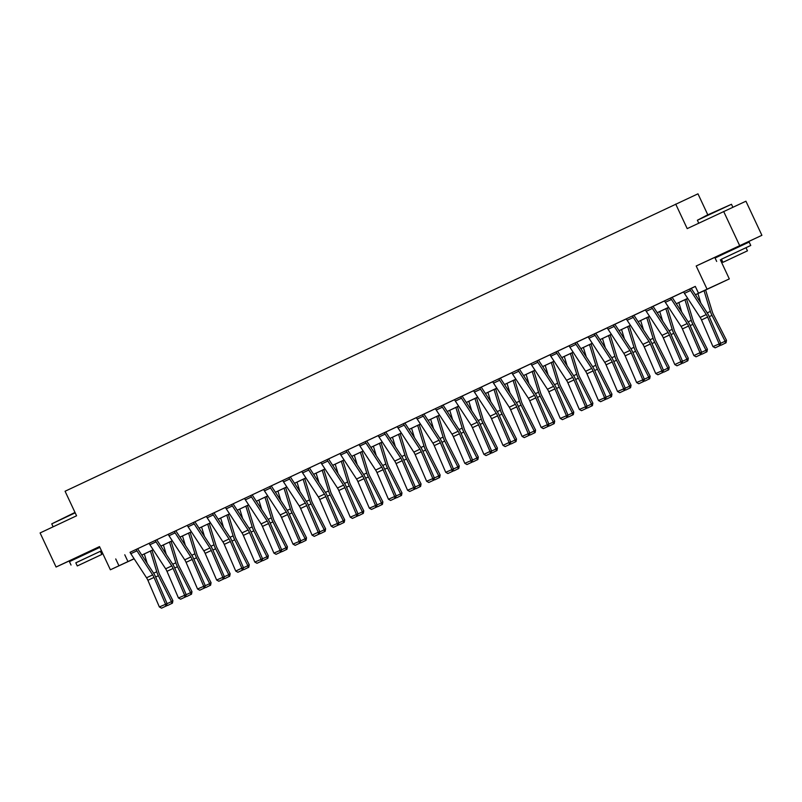 <?xml version="1.0" encoding="UTF-8"?>
<svg xmlns="http://www.w3.org/2000/svg" width="802" height="802" viewBox="0 0 802 802"><rect width="100%" height="100%" fill="white"/><g stroke="black" fill="none" stroke-linecap="round" stroke-linejoin="round"><path stroke-width="1.2" d="M95.448 548.648L76.902 557.34M741.078 245.031L722.532 253.713M134.155 558.804L110.375 569.781L134.084 558.713M95.478 548.708L99.588 546.774M707.795 214.816L697.971 193.823L65.072 491.245L76.571 515.786L40.1 532.939L56.07 567.024L76.932 557.41M675.705 204.079L687.204 228.62L745.93 201.212L761.9 235.307L696.196 265.993L707.053 289.171L729.319 278.916L695.414 294.775M696.196 265.993L722.572 253.803M741.108 245.081L761.9 235.307M718.462 255.738L718.712 256.279M720.336 259.748L729.319 278.916M723.665 211.477L739.634 245.562M695.394 294.745L707.514 289.041L698.492 293.201L695.294 286.384L130.034 552.297A5.273 2.316 64.8 0 0 130.816 553.701L146.545 577.781A7.529 3.308 -115.2 0 1 147.899 580.297L159.357 606.954L167.097 603.625L155.628 576.979A11.298 4.972 64.8 0 0 153.613 573.199L137.874 549.119A1.504 0.662 -115.2 0 1 137.653 548.718L149.122 543.315A5.273 2.316 64.8 0 0 149.904 544.728L165.643 568.798A7.529 3.308 -115.2 0 1 166.986 571.325L178.455 597.971L186.184 594.653L174.716 567.996A11.298 4.972 64.8 0 0 172.701 564.217L156.971 540.147A1.504 0.662 -115.2 0 1 156.741 539.736L168.209 534.343A5.273 2.316 64.8 0 0 169.001 535.746L184.731 559.826A7.529 3.308 -115.2 0 1 186.074 562.342L197.543 588.999L205.272 585.671L193.813 559.024A11.298 4.972 64.8 0 0 191.788 555.245L176.059 531.165A1.504 0.662 -115.2 0 1 175.828 530.764L187.307 525.36A5.273 2.316 64.8 0 0 188.089 526.774L203.818 550.844A7.529 3.308 -115.2 0 1 205.162 553.37L216.63 580.016L224.37 576.698L212.901 550.042A11.298 4.972 64.8 0 0 210.876 546.262L195.147 522.192A1.504 0.662 -115.2 0 1 194.926 521.781L206.395 516.388M212.5 513.47L212.51 513.501A5.273 2.316 64.8 0 0 213.292 514.914L229.031 538.994A7.529 3.308 -115.2 0 1 230.375 541.51L241.843 568.167L243.457 567.716L231.989 541.069A11.298 4.972 64.8 0 0 229.974 537.29L214.234 513.21A1.504 0.662 -115.2 0 1 214.014 512.809L225.482 507.405A5.273 2.316 64.8 0 0 226.264 508.819L242.004 532.889A7.529 3.308 -115.2 0 1 243.347 535.415L254.815 562.062L262.545 558.743L251.076 532.087A11.298 4.972 64.8 0 0 249.061 528.307L233.332 504.237A1.504 0.662 -115.2 0 1 233.101 503.826L244.57 498.433A5.273 2.316 64.8 0 0 245.362 499.836L261.091 523.917A7.529 3.308 -115.2 0 1 262.434 526.433L273.903 553.089L281.632 549.761L270.174 523.115A11.298 4.972 64.8 0 0 268.149 519.335L252.419 495.255A1.504 0.662 -115.2 0 1 252.189 494.854L263.668 489.451A5.273 2.316 64.8 0 0 264.449 490.864L280.179 514.934A7.529 3.308 -115.2 0 1 281.522 517.46L292.991 544.107L300.73 540.789L289.261 514.132A11.298 4.972 64.8 0 0 287.236 510.353L271.507 486.283A1.504 0.662 -115.2 0 1 271.287 485.872L282.755 480.478M288.85 477.561L288.87 477.591A5.273 2.316 64.8 0 0 289.652 479.005L305.392 503.085A7.529 3.308 -115.2 0 1 306.735 505.601L318.204 532.257L319.818 531.806L308.349 505.16A11.298 4.972 64.8 0 0 306.334 501.38L290.595 477.3A1.504 0.662 -115.2 0 1 290.374 476.899L301.843 471.496A5.273 2.316 64.8 0 0 302.625 472.909L318.354 496.979A7.529 3.308 -115.2 0 1 319.707 499.506L331.176 526.152L338.905 522.834L327.437 496.177A11.298 4.972 64.8 0 0 325.422 492.398L309.682 468.328A1.504 0.662 -115.2 0 1 309.462 467.917L320.93 462.523A5.273 2.316 64.8 0 0 321.712 463.927L337.452 488.007A7.529 3.308 -115.2 0 1 338.795 490.523L350.263 517.18L357.993 513.851L346.534 487.205A11.298 4.972 64.8 0 0 344.509 483.426L328.78 459.345A1.504 0.662 -115.2 0 1 328.549 458.945L340.028 453.541M347.637 449.962L359.116 444.569A5.273 2.316 64.8 0 0 359.897 445.972L375.627 470.052A7.529 3.308 -115.2 0 1 376.98 472.568L388.439 499.225L396.178 495.897L384.709 469.25A11.298 4.972 64.8 0 0 382.684 465.471L366.955 441.391A1.504 0.662 -115.2 0 1 366.735 440.99L378.203 435.586A5.273 2.316 64.8 0 0 378.985 437L394.714 461.07A7.529 3.308 -115.2 0 1 396.068 463.596L407.536 490.243L415.266 486.924L403.797 460.268A11.298 4.972 64.8 0 0 401.782 456.488L386.043 432.418A1.504 0.662 -115.2 0 1 385.822 432.007L397.291 426.614A5.273 2.316 64.8 0 0 398.073 428.017L413.812 452.097A7.529 3.308 -115.2 0 1 415.155 454.614L426.624 481.27L434.353 477.942L422.895 451.295A11.298 4.972 64.8 0 0 420.87 447.516L405.14 423.436A1.504 0.662 -115.2 0 1 404.91 423.035L416.388 417.631A5.273 2.316 64.8 0 0 417.17 419.045L432.9 443.115A7.529 3.308 -115.2 0 1 434.243 445.641L445.712 472.288L453.451 468.969L441.982 442.313A11.298 4.972 64.8 0 0 439.957 438.534L424.228 414.464A1.504 0.662 -115.2 0 1 423.997 414.053L435.476 408.659A5.273 2.316 64.8 0 0 436.258 410.063L451.987 434.143A7.529 3.308 -115.2 0 1 453.341 436.659L464.799 463.315L472.538 459.987L461.07 433.341A11.298 4.972 64.8 0 0 459.045 429.551L443.316 405.481A1.504 0.662 -115.2 0 1 443.095 405.08L454.564 399.677M460.669 396.769L460.679 396.789A5.273 2.316 64.8 0 0 461.461 398.213L477.2 422.283A7.529 3.308 -115.2 0 1 478.543 424.809L490.012 451.456L491.626 451.015L480.157 424.358A11.298 4.972 64.8 0 0 478.142 420.579L462.403 396.509A1.504 0.662 -115.2 0 1 462.183 396.098L473.651 390.704M479.756 387.787L479.766 387.817A5.273 2.316 64.8 0 0 480.558 389.231L496.288 413.311A7.529 3.308 -115.2 0 1 497.631 415.827L509.1 442.483L510.714 442.032L499.255 415.386A11.298 4.972 64.8 0 0 497.23 411.596L481.501 387.526A1.504 0.662 -115.2 0 1 481.27 387.125L492.739 381.722A5.273 2.316 64.8 0 0 493.531 383.135L509.26 407.205A7.529 3.308 -115.2 0 1 510.603 409.732L522.072 436.378L529.811 433.06L518.343 406.403A11.298 4.972 64.8 0 0 516.318 402.624L500.588 378.554A1.504 0.662 -115.2 0 1 500.358 378.143L511.836 372.75A5.273 2.316 64.8 0 0 512.618 374.153L528.348 398.233A7.529 3.308 -115.2 0 1 529.701 400.749L541.16 427.406L548.899 424.078L537.43 397.431A11.298 4.972 64.8 0 0 535.405 393.642L519.676 369.572A1.504 0.662 -115.2 0 1 519.455 369.171L530.924 363.767A5.273 2.316 64.8 0 0 531.706 365.181L547.435 389.251A7.529 3.308 -115.2 0 1 548.789 391.777L560.257 418.423L567.986 415.105L556.518 388.449A11.298 4.972 64.8 0 0 554.503 384.669L538.764 360.599A1.504 0.662 -115.2 0 1 538.543 360.188L550.012 354.795A5.273 2.316 64.8 0 0 550.794 356.198L566.533 380.278A7.529 3.308 -115.2 0 1 567.876 382.795L579.345 409.451L587.074 406.123L575.615 379.476A11.298 4.972 64.8 0 0 573.59 375.687L557.861 351.617A1.504 0.662 -115.2 0 1 557.631 351.216L569.099 345.812A5.273 2.316 64.8 0 0 569.891 347.226L585.62 371.296A7.529 3.308 -115.2 0 1 586.964 373.822L598.432 400.469L606.162 397.15L594.703 370.494A11.298 4.972 64.8 0 0 592.678 366.714L576.949 342.644A1.504 0.662 -115.2 0 1 576.718 342.233L588.197 336.84M595.816 333.251L607.284 327.858A5.273 2.316 64.8 0 0 608.066 329.271L623.796 353.341A7.529 3.308 -115.2 0 1 625.149 355.857L636.608 382.514L644.347 379.196L632.878 352.539A11.298 4.972 64.8 0 0 630.863 348.76L615.124 324.69A1.504 0.662 -115.2 0 1 614.903 324.279L626.372 318.885A5.273 2.316 64.8 0 0 627.154 320.289L642.893 344.369A7.529 3.308 -115.2 0 1 644.237 346.885L655.705 373.542L663.434 370.213L651.966 343.567A11.298 4.972 64.8 0 0 649.951 339.777L634.222 315.707A1.504 0.662 -115.2 0 1 633.991 315.306L645.46 309.903M653.079 306.324L651.575 307.016A5.273 2.316 64.8 0 0 652.367 308.439L668.096 332.509A7.529 3.308 -115.2 0 1 669.449 335.025L680.908 361.682L682.522 361.241L671.063 334.584A11.298 4.972 64.8 0 0 669.038 330.805L653.309 306.735A1.504 0.662 -115.2 0 1 653.079 306.324L664.557 300.93M670.652 298.013L670.673 298.043A5.273 2.316 64.8 0 0 671.454 299.457L687.184 323.537A7.529 3.308 -115.2 0 1 688.537 326.053L700.006 352.71L701.62 352.258L690.151 325.612A11.298 4.972 64.8 0 0 688.126 321.823L672.397 297.753A1.504 0.662 -115.2 0 1 672.176 297.352L683.645 291.948A5.273 2.316 64.8 0 0 684.427 293.362L700.156 317.432A7.529 3.308 -115.2 0 1 701.509 319.948L712.968 346.604L720.707 343.286L709.239 316.63A11.298 4.972 64.8 0 0 707.224 312.85L691.484 288.78A1.504 0.662 -115.2 0 1 691.264 288.369L695.324 286.454M691.254 288.339L689.76 289.061A5.273 2.316 64.8 0 0 690.542 290.484L706.281 314.554A7.529 3.308 -115.2 0 1 707.625 317.071L719.093 343.727L719.434 345.822L715.143 347.837L719.434 345.822M672.156 297.311L664.537 300.9A5.273 2.316 64.8 0 0 665.339 302.334L681.068 326.414A7.529 3.308 -115.2 0 1 682.412 328.93L693.88 355.587L700.006 352.71L700.336 354.795L696.056 356.81L700.336 354.795M633.991 315.306L632.487 315.998A5.273 2.316 64.8 0 0 633.279 317.412L649.008 341.492A7.529 3.308 -115.2 0 1 650.352 344.008L661.82 370.664L662.161 372.75L657.881 374.765L662.161 372.75M614.903 324.279L613.4 324.97A5.273 2.316 64.8 0 0 614.182 326.394L629.921 350.464A7.529 3.308 -115.2 0 1 631.264 352.98L642.733 379.637L643.074 381.732L638.783 383.747L643.074 381.732M594.904 333.632L588.187 336.83A5.273 2.316 64.8 0 0 588.979 338.243L604.708 362.324A7.529 3.308 -115.2 0 1 606.061 364.84L617.52 391.496L625.259 388.168L613.791 361.522A11.298 4.972 64.8 0 0 611.766 357.732L596.036 333.662A1.504 0.662 -115.2 0 1 595.816 333.261L594.904 333.632M576.718 342.233L575.214 342.925A5.273 2.316 64.8 0 0 576.006 344.349L591.736 368.419A7.529 3.308 -115.2 0 1 593.089 370.935L604.548 397.591L604.888 399.687L600.608 401.702L604.888 399.687M557.631 351.216L550.002 354.755M538.543 360.188L537.039 360.88A5.273 2.316 64.8 0 0 537.821 362.303L553.56 386.374A7.529 3.308 -115.2 0 1 554.904 388.9L566.372 415.546L566.713 417.642L562.423 419.657L566.713 417.642M519.455 369.171L517.952 369.862A5.273 2.316 64.8 0 0 518.734 371.276L534.463 395.356A7.529 3.308 -115.2 0 1 535.816 397.872L547.285 424.529L547.616 426.614L543.335 428.629L547.616 426.614M500.348 378.113L498.854 378.835A5.273 2.316 64.8 0 0 499.646 380.258L515.375 404.328A7.529 3.308 -115.2 0 1 516.729 406.855L528.187 433.501L528.528 435.596L524.247 437.611L528.528 435.596M481.27 387.125L473.641 390.674A5.273 2.316 64.8 0 0 474.433 392.108L490.172 416.188A7.529 3.308 -115.2 0 1 491.516 418.704L502.984 445.361L509.1 442.483L509.44 444.569L505.16 446.584L509.44 444.569M462.183 396.098L454.564 399.667A5.273 2.316 64.8 0 0 455.346 401.09L471.075 425.16A7.529 3.308 -115.2 0 1 472.428 427.687L483.897 454.333L490.012 451.456L490.353 453.551L486.062 455.566L490.353 453.551M443.095 405.08L441.591 405.772A5.273 2.316 64.8 0 0 442.373 407.185L458.112 431.265A7.529 3.308 -115.2 0 1 459.456 433.782L470.924 460.438L471.255 462.523L466.975 464.538L471.255 462.523M423.997 414.053L422.494 414.744A5.273 2.316 64.8 0 0 423.286 416.168L439.015 440.238A7.529 3.308 -115.2 0 1 440.368 442.764L451.827 469.411L452.168 471.506L447.887 473.521L452.168 471.506M404.91 423.035L403.406 423.727A5.273 2.316 64.8 0 0 404.198 425.14L419.927 449.22A7.529 3.308 -115.2 0 1 421.271 451.737L432.739 478.393L433.08 480.478L428.799 482.493L433.08 480.478M385.822 432.007L384.318 432.699A5.273 2.316 64.8 0 0 385.11 434.123L400.84 458.193A7.529 3.308 -115.2 0 1 402.183 460.719L413.652 487.365L413.992 489.461L409.702 491.476L413.992 489.461M366.735 440.99L359.095 444.529M346.735 450.343L340.008 453.511A5.273 2.316 64.8 0 0 340.81 454.955L356.539 479.025A7.529 3.308 -115.2 0 1 357.882 481.551L369.351 508.197L377.09 504.879L365.622 478.223A11.298 4.972 64.8 0 0 363.597 474.443L347.868 450.373A1.504 0.662 -115.2 0 1 347.647 449.962L346.735 450.343M328.549 458.945L327.046 459.636A5.273 2.316 64.8 0 0 327.838 461.05L343.567 485.13A7.529 3.308 -115.2 0 1 344.91 487.646L356.379 514.303L356.72 516.388L352.439 518.403L356.72 516.388M309.452 467.887L301.823 471.466M290.374 476.899L282.735 480.448A5.273 2.316 64.8 0 0 283.537 481.882L299.266 505.962A7.529 3.308 -115.2 0 1 300.62 508.478L312.078 535.134L318.204 532.257L318.544 534.343L314.254 536.358L318.544 534.343M271.287 485.872L269.783 486.563A5.273 2.316 64.8 0 0 270.565 487.987L286.294 512.057A7.529 3.308 -115.2 0 1 287.647 514.583L299.106 541.23L299.447 543.325L295.166 545.34L299.447 543.325M252.189 494.854L250.685 495.546A5.273 2.316 64.8 0 0 251.477 496.959L267.206 521.039A7.529 3.308 -115.2 0 1 268.56 523.556L280.018 550.212L280.359 552.297L276.078 554.312L280.359 552.297M233.101 503.826L231.598 504.518A5.273 2.316 64.8 0 0 232.39 505.942L248.119 530.012A7.529 3.308 -115.2 0 1 249.462 532.538L260.931 559.184L261.272 561.28L256.991 563.295L261.272 561.28M214.014 512.809L206.385 516.378A5.273 2.316 64.8 0 0 207.177 517.791L222.906 541.871A7.529 3.308 -115.2 0 1 224.259 544.388L235.718 571.044L241.843 568.167L242.184 570.252L237.893 572.267L242.184 570.252M194.926 521.781L193.422 522.483A5.273 2.316 64.8 0 0 194.204 523.896L209.934 547.966A7.529 3.308 -115.2 0 1 211.287 550.493L222.755 577.139L223.086 579.234L218.806 581.249L223.086 579.234M175.828 530.764L168.199 534.302M156.741 539.736L155.237 540.438A5.273 2.316 64.8 0 0 156.029 541.851L171.758 565.921A7.529 3.308 -115.2 0 1 173.102 568.448L184.57 595.094L184.911 597.189L180.63 599.204L184.911 597.189M137.653 548.718L136.15 549.41A5.273 2.316 64.8 0 0 136.931 550.824L152.671 574.904A7.529 3.308 -115.2 0 1 154.014 577.42L165.483 604.076L165.824 606.162L161.533 608.177L165.824 606.162M110.375 569.781L99.508 546.593L56.07 567.024M115.739 558.934L118.937 565.751M698.492 293.201L707.053 289.171M134.104 558.743L132.17 559.646L134.114 558.753M687.715 298.394L676.317 303.757M668.627 307.377L657.229 312.73M649.54 316.349L638.141 321.712L649.52 316.319M630.452 325.331L619.054 330.685L630.432 325.301M611.355 334.304L599.956 339.667L611.335 334.274M592.267 343.286L580.869 348.639L592.247 343.256M573.179 352.258L561.781 357.622M554.092 361.241L542.693 366.594M534.994 370.213L523.596 375.577M515.907 379.196L504.508 384.549M496.819 388.168L485.421 393.531M477.731 397.15L466.333 402.504M458.634 406.123L447.235 411.486L458.614 406.093M428.128 420.428L439.526 415.075L428.148 420.459M409.04 429.411L420.438 424.047L409.06 429.441M401.371 433.06L389.972 438.413L401.351 433.03M382.273 442.032L370.875 447.396M363.186 451.015L351.787 456.368M344.098 459.987L332.7 465.35M325.01 468.969L313.612 474.323M305.913 477.942L294.514 483.305M275.407 492.248L286.805 486.894L275.427 492.278M267.738 495.897L256.339 501.26L267.718 495.867M248.65 504.879L237.252 510.232L248.63 504.849M229.562 513.851L218.164 519.215L229.542 513.821M210.465 522.834L199.066 528.187L210.445 522.804M191.377 531.806L179.979 537.17M172.29 540.789L160.891 546.142M153.202 549.761L141.804 555.124M141.784 555.094L153.182 549.731M160.871 546.112L172.27 540.759M179.959 537.139L191.357 531.776M294.494 483.275L305.893 477.912M313.592 474.293L324.99 468.939M332.68 465.32L344.078 459.957M351.767 456.338L363.166 450.985M370.855 447.366L382.253 442.002M466.313 402.474L477.711 397.12M485.4 393.501L496.799 388.138M504.488 384.519L515.886 379.166M523.576 375.547L534.974 370.183M542.673 366.564L554.072 361.211M561.761 357.592L573.159 352.228M657.209 312.7L668.607 307.336M676.297 303.727L687.695 298.364M124.771 554.773L127.959 561.59M720.076 345.642L720.707 343.286L725.118 341.251L711.976 315.366A11.298 4.972 -115.2 0 1 710.361 311.397L704.036 290.725M712.968 346.604L715.143 347.837M700.798 303.026L697.91 293.602M725.499 343.146L725.118 341.251L726.502 340.319L726.051 342.765L721.209 345.161L720.316 344.74M705.61 289.983L712.286 311.788A7.529 3.308 64.8 0 0 713.359 314.434L726.502 340.319M697.379 220.249L706.893 215.237L731.474 204.279L697.379 220.249L698.763 223.187M722.913 262.334L747.464 250.836L722.913 262.334L721.449 259.196L750.762 245.462L721.459 259.226M750.762 245.462L749.168 242.054L724.597 253.502L715.073 258.023L716.677 261.432M731.695 258.194L743.093 252.881L731.695 258.194M75.188 512.839L51.749 523.866L74.997 512.428M100.37 551.355L101.493 550.824M101.463 550.763L75.829 562.854M99.869 547.355L69.443 561.641L71.037 565.049M77.283 565.951L75.809 562.814L82.666 559.565L100.36 551.315L101.824 554.453L77.283 565.951L101.824 554.453M86.065 561.811L97.463 556.498L86.065 561.811M51.749 523.866L53.122 526.814M664.537 300.89L670.673 298.043M700.988 354.624L701.62 352.258M693.88 355.587L696.056 356.81M645.45 309.873L645.46 309.893A5.273 2.316 64.8 0 0 646.252 311.316L661.981 335.386A7.529 3.308 -115.2 0 1 663.324 337.903L674.793 364.559L680.908 361.682L681.249 363.777L676.968 365.792L681.249 363.777M681.9 363.597L682.522 361.241M674.793 364.559L676.968 365.792M681.71 311.998L678.823 302.575M701.6 352.309L706.021 350.233L692.878 324.349A11.298 4.972 -115.2 0 1 691.274 320.379L684.938 299.697M706.402 352.118L706.021 350.233L707.404 349.291L706.963 351.747L702.121 354.133L701.229 353.722M686.522 298.956L693.189 320.76A7.529 3.308 64.8 0 0 694.271 323.406L707.404 349.291M662.622 320.98L659.735 311.557M682.512 361.281L686.933 359.206L673.79 333.321A11.298 4.972 -115.2 0 1 672.186 329.351L665.85 308.68M687.314 361.1L686.933 359.206L688.317 358.273L687.875 360.72L683.033 363.116L682.141 362.694M667.424 307.938L674.101 329.742A7.529 3.308 64.8 0 0 675.174 332.389L688.317 358.273M662.803 372.579L663.434 370.213M655.705 373.542L657.881 374.765M643.715 381.551L644.347 379.196M636.608 382.514L638.783 383.747M594.292 333.923L594.312 333.953A5.273 2.316 64.8 0 0 595.094 335.366L610.823 359.446A7.529 3.308 -115.2 0 1 612.177 361.963L623.645 388.619L623.976 390.704L619.695 392.719L623.976 390.704M624.628 390.534L625.259 388.168M617.52 391.496L619.695 392.719M643.525 329.953L640.648 320.529M663.424 370.263L667.845 368.188L654.703 342.304A11.298 4.972 -115.2 0 1 653.089 338.334L646.763 317.652M668.226 370.073L667.845 368.188L669.229 367.246L668.778 369.702L663.946 372.088L663.043 371.677M648.337 316.91L655.013 338.715A7.529 3.308 64.8 0 0 656.086 341.371L669.229 367.246M624.437 338.935L621.55 329.512M644.337 379.236L648.758 377.161L635.615 351.286A11.298 4.972 -115.2 0 1 634.001 347.306L627.675 326.635M649.139 379.055L648.758 377.161L650.141 376.228L649.69 378.674L644.858 381.07L643.956 380.649M629.249 325.893L635.926 347.697A7.529 3.308 64.8 0 0 636.999 350.344L650.141 376.228M605.35 347.908L602.462 338.484M625.239 388.218L629.66 386.143L616.517 360.258A11.298 4.972 -115.2 0 1 614.913 356.288L608.578 335.607M630.051 388.028L629.66 386.143L631.054 385.201L630.603 387.657L625.76 390.043L624.868 389.632M610.162 334.865L616.838 356.669A7.529 3.308 64.8 0 0 617.911 359.326L631.054 385.201M605.54 399.506L606.162 397.15M598.432 400.469L600.608 401.702M586.262 356.89L583.375 347.466M606.152 397.19L610.573 395.115L597.43 369.241A11.298 4.972 -115.2 0 1 595.826 365.261L589.49 344.589M610.954 397.01L610.573 395.115L611.956 394.183L611.515 396.629L606.673 399.025L605.781 398.604M591.064 343.847L597.741 365.652A7.529 3.308 64.8 0 0 598.813 368.298L611.956 394.183M556.117 351.877L556.127 351.908A5.273 2.316 64.8 0 0 556.919 353.321L572.648 377.401A7.529 3.308 -115.2 0 1 573.991 379.917L585.46 406.574L585.801 408.659L581.52 410.674L585.801 408.659M586.442 408.489L587.074 406.123M579.345 409.451L581.52 410.674M567.164 365.862L564.287 356.439M587.064 406.173L591.485 404.098L578.342 378.213A11.298 4.972 -115.2 0 1 576.728 374.243L570.402 353.562M591.866 405.982L591.485 404.098L592.868 403.155L592.417 405.611L587.585 407.997L586.683 407.586M571.976 352.82L578.653 374.634A7.529 3.308 64.8 0 0 579.726 377.281L592.868 403.155M567.355 417.461L567.986 415.105M560.257 418.423L562.423 419.657M548.077 374.845L545.19 365.421M567.976 415.145L572.397 413.07L559.255 387.196A11.298 4.972 -115.2 0 1 557.641 383.216L551.315 362.544M572.778 414.965L572.397 413.07L573.781 412.138L573.33 414.594L568.498 416.98L567.595 416.559M552.889 361.802L559.565 383.607A7.529 3.308 64.8 0 0 560.638 386.253L573.781 412.138M548.267 426.443L548.899 424.078M541.16 427.406L543.335 428.629M528.989 383.817L526.102 374.394M548.879 424.128L553.3 422.052L540.157 396.168A11.298 4.972 -115.2 0 1 538.553 392.198L532.217 371.516M553.691 423.937L553.3 422.052L554.693 421.11L554.242 423.566L549.4 425.952L548.508 425.541M533.801 370.775L540.478 392.589A7.529 3.308 64.8 0 0 541.551 395.236L554.693 421.11M529.18 435.416L529.811 433.06M522.072 436.378L524.247 437.611M509.902 392.8L507.014 383.376M529.791 433.1L534.212 431.025L521.069 405.15A11.298 4.972 -115.2 0 1 519.465 401.18L513.13 380.499M534.593 432.92L534.212 431.025L535.596 430.093L535.155 432.549L530.312 434.935L529.42 434.514M514.704 379.757L521.38 401.561A7.529 3.308 64.8 0 0 522.453 404.208L535.596 430.093M473.641 390.664L479.766 387.817M510.082 444.398L510.714 442.032M502.984 445.361L505.16 446.584M490.804 401.772L487.927 392.348M510.704 442.082L515.125 440.007L501.982 414.123A11.298 4.972 -115.2 0 1 500.368 410.153L494.042 389.471M515.506 441.892L515.125 440.007L516.508 439.065L516.057 441.521L511.225 443.907L510.323 443.496M495.616 388.729L502.293 410.544A7.529 3.308 64.8 0 0 503.365 413.19L516.508 439.065M490.994 453.371L491.626 451.015M483.897 454.333L486.062 455.566M471.716 410.754L468.829 401.331M491.616 451.065L496.037 448.98L482.894 423.105A11.298 4.972 -115.2 0 1 481.28 419.135L474.954 398.454M496.418 450.874L496.037 448.98L497.42 448.047L496.969 450.503L492.137 452.889L491.235 452.468M476.528 397.712L483.205 419.516A7.529 3.308 64.8 0 0 484.278 422.163L497.42 448.047M471.907 462.353L472.538 459.987M464.799 463.315L466.975 464.538M452.629 419.727L449.742 410.303M472.528 460.037L476.939 457.962L463.797 432.077A11.298 4.972 -115.2 0 1 462.193 428.108L455.857 407.426M477.33 459.847L476.939 457.962L478.333 457.02L477.882 459.476L473.04 461.862L472.147 461.451M457.441 406.684L464.117 428.499A7.529 3.308 64.8 0 0 465.19 431.145L478.333 457.02M452.819 471.325L453.451 468.969M445.712 472.288L447.887 473.521M433.541 428.709L430.654 419.286M453.431 469.02L457.852 466.934L444.709 441.06A11.298 4.972 -115.2 0 1 443.105 437.09L436.769 416.408M458.233 468.829L457.852 466.934L459.235 466.002L458.794 468.458L453.952 470.844L453.06 470.423M438.343 415.667L445.02 437.471A7.529 3.308 64.8 0 0 446.092 440.118L459.235 466.002M433.722 480.308L434.353 477.942M426.624 481.27L428.799 482.493M414.444 437.681L411.566 428.258M434.343 477.992L438.764 475.917L425.621 450.032A11.298 4.972 -115.2 0 1 424.007 446.062L417.682 425.381M439.145 477.802L438.764 475.917L440.148 474.974L439.697 477.431L434.864 479.817L433.962 479.406M419.256 424.639L425.932 446.453A7.529 3.308 64.8 0 0 427.005 449.1L440.148 474.974M414.634 489.28L415.266 486.924M407.536 490.243L409.702 491.476M395.356 446.664L392.469 437.24M415.256 486.974L419.677 484.889L406.534 459.015A11.298 4.972 -115.2 0 1 404.92 455.045L398.594 434.363M420.058 486.784L419.677 484.889L421.06 483.957L420.609 486.413L415.777 488.799L414.875 488.378M400.168 433.621L406.845 455.426A7.529 3.308 64.8 0 0 407.917 458.072L421.06 483.957M365.211 441.651L365.231 441.681A5.273 2.316 64.8 0 0 366.013 443.095L381.752 467.175A7.529 3.308 -115.2 0 1 383.095 469.691L394.564 496.348L394.895 498.433L390.614 500.448L394.895 498.433M395.546 498.263L396.178 495.897M388.439 499.225L390.614 500.448M376.268 455.636L373.381 446.213M396.168 495.947L400.579 493.872L387.446 467.987A11.298 4.972 -115.2 0 1 385.832 464.017L379.506 443.336M400.97 495.756L400.579 493.872L401.972 492.929L401.521 495.385L396.679 497.771L395.787 497.36M381.08 442.594L387.757 464.408A7.529 3.308 64.8 0 0 388.83 467.055L401.972 492.929M346.123 450.634L346.133 450.654A5.273 2.316 64.8 0 0 346.925 452.077L362.654 476.147A7.529 3.308 -115.2 0 1 364.008 478.674L375.466 505.32L375.807 507.415L371.526 509.43L375.807 507.415M340.008 453.511L346.133 450.654M376.459 507.235L377.09 504.879M369.351 508.197L371.526 509.43M357.181 464.619L354.294 455.195M377.07 504.929L381.491 502.844L368.349 476.969A11.298 4.972 -115.2 0 1 366.745 473L360.409 452.318M381.872 504.739L381.491 502.844L382.875 501.912L382.434 504.368L377.592 506.754L376.699 506.333M361.993 451.576L368.659 473.38A7.529 3.308 64.8 0 0 369.732 476.027L382.875 501.912M357.361 516.217L357.993 513.851M350.263 517.18L352.439 518.403M338.083 473.591L335.206 464.168M357.983 513.902L362.404 511.826L349.261 485.942A11.298 4.972 -115.2 0 1 347.647 481.972L341.321 461.29M362.785 513.711L362.404 511.826L363.787 510.884L363.336 513.34L358.504 515.726L357.602 515.315M342.895 460.548L349.572 482.363A7.529 3.308 64.8 0 0 350.644 485.01L363.787 510.884M307.948 468.589L307.958 468.609A5.273 2.316 64.8 0 0 308.75 470.032L324.479 494.102A7.529 3.308 -115.2 0 1 325.823 496.628L337.291 523.275L337.632 525.37L333.351 527.385L337.632 525.37M338.274 525.19L338.905 522.834M331.176 526.152L333.351 527.385M318.995 482.573L316.108 473.15M338.895 522.884L343.316 520.799L330.173 494.924A11.298 4.972 -115.2 0 1 328.559 490.954L322.234 470.273M343.697 522.693L343.316 520.799L344.7 519.866L344.248 522.323L339.416 524.708L338.514 524.287M323.808 469.531L330.484 491.335A7.529 3.308 64.8 0 0 331.557 493.982L344.7 519.866M282.735 480.438L288.87 477.591M319.186 534.172L319.818 531.806M312.078 535.134L314.254 536.358M299.908 491.546L297.021 482.122M319.808 531.856L324.229 529.781L311.086 503.897A11.298 4.972 -115.2 0 1 309.472 499.927L303.146 479.245M324.609 531.676L324.229 529.781L325.612 528.839L325.161 531.295L320.319 533.681L319.427 533.27M304.72 478.503L311.397 500.318A7.529 3.308 64.8 0 0 312.469 502.964L325.612 528.839M300.098 543.144L300.73 540.789M292.991 544.107L295.166 545.34M280.82 500.528L277.933 491.105M300.71 540.839L305.131 538.754L291.988 512.879A11.298 4.972 -115.2 0 1 290.384 508.909L284.048 488.228M305.512 540.648L305.131 538.754L306.514 537.821L306.073 540.277L301.231 542.663L300.339 542.242M285.632 487.486L292.299 509.29A7.529 3.308 64.8 0 0 293.372 511.937L306.514 537.821M281.001 552.127L281.632 549.761M273.903 553.089L276.078 554.312M261.723 509.501L258.845 500.077M281.622 549.811L286.043 547.736L272.901 521.851A11.298 4.972 -115.2 0 1 271.297 517.881L264.961 497.2M286.424 549.631L286.043 547.736L287.427 546.794L286.976 549.25L282.144 551.636L281.241 551.225M266.535 496.458L273.211 518.272A7.529 3.308 64.8 0 0 274.284 520.919L287.427 546.794M261.913 561.099L262.545 558.743M254.815 562.062L256.991 563.295M242.635 518.483L239.748 509.059M262.535 558.793L266.956 556.708L253.813 530.834A11.298 4.972 -115.2 0 1 252.199 526.864L245.873 506.182M267.337 558.603L266.956 556.708L268.339 555.776L267.888 558.232L263.056 560.618L262.154 560.197M247.447 505.44L254.124 527.245A7.529 3.308 64.8 0 0 255.196 529.891L268.339 555.776M242.826 570.082L243.457 567.716M235.718 571.044L237.893 572.267M223.547 527.455L220.66 518.032M243.447 567.766L247.868 565.691L234.725 539.806A11.298 4.972 -115.2 0 1 233.111 535.836L226.786 515.155M248.249 567.585L247.868 565.691L249.252 564.748L248.8 567.204L243.958 569.59L243.066 569.179M228.359 514.413L235.036 536.227A7.529 3.308 64.8 0 0 236.109 538.874L249.252 564.748M223.738 579.054L224.37 576.698M216.63 580.016L218.806 581.249M204.46 536.438L201.573 527.014M224.349 576.748L228.77 574.663L215.628 548.789A11.298 4.972 -115.2 0 1 214.024 544.819L207.688 524.137M229.151 576.558L228.77 574.663L230.154 573.731L229.713 576.187L224.871 578.573L223.979 578.152M209.272 523.395L215.939 545.2A7.529 3.308 64.8 0 0 217.021 547.846L230.154 573.731M174.315 531.425L174.325 531.455A5.273 2.316 64.8 0 0 175.117 532.869L190.846 556.949A7.529 3.308 -115.2 0 1 192.199 559.465L203.658 586.122L203.999 588.207L199.718 590.222L203.999 588.207M204.65 588.036L205.272 585.671M197.543 588.999L199.718 590.222M185.372 545.41L182.485 535.987M205.262 585.721L209.683 583.645L196.54 557.761A11.298 4.972 -115.2 0 1 194.936 553.791L188.6 533.109M210.064 585.54L209.683 583.645L211.066 582.703L210.615 585.159L205.783 587.545L204.891 587.134M190.174 532.378L196.851 554.182A7.529 3.308 64.8 0 0 197.924 556.829L211.066 582.703M185.553 597.009L186.184 594.653M178.455 597.971L180.63 599.204M166.275 554.393L163.397 544.969M186.174 594.703L190.595 592.618L177.453 566.743A11.298 4.972 -115.2 0 1 175.839 562.773L169.513 542.092M190.976 594.513L190.595 592.618L191.979 591.686L191.528 594.142L186.696 596.528L185.793 596.107M171.087 541.35L177.763 563.154A7.529 3.308 64.8 0 0 178.836 565.801L191.979 591.686M166.465 605.991L167.097 603.625M159.357 606.954L161.533 608.177M147.187 563.365L144.3 553.941M167.087 603.675L171.508 601.6L158.365 575.716A11.298 4.972 -115.2 0 1 156.751 571.746L150.425 551.064M171.889 603.495L171.508 601.6L172.891 600.658L172.44 603.114L167.608 605.5L166.706 605.089M151.999 550.332L158.676 572.137A7.529 3.308 64.8 0 0 159.748 574.783L172.891 600.658M706.281 314.554L700.156 317.432M707.625 317.071L701.509 319.948M690.542 290.484L684.427 293.362M709.249 316.65L711.976 315.366M707.234 312.87L710.361 311.397M687.184 323.537L681.068 326.414M688.537 326.053L682.412 328.93M671.454 299.457L665.339 302.334M668.096 332.509L661.981 335.386M669.449 335.025L663.324 337.903M652.367 308.439L646.252 311.316M690.161 325.632L692.878 324.349M688.146 321.853L691.274 320.379M671.073 334.604L673.79 333.321M669.058 330.825L672.186 329.351M649.008 341.492L642.893 344.369M650.352 344.008L644.237 346.885M633.279 317.412L627.154 320.289M629.921 350.464L623.796 353.341M631.264 352.98L625.149 355.857M614.182 326.394L608.066 329.271M594.312 333.953L588.187 336.83M610.823 359.446L604.708 362.324M612.177 361.963L606.061 364.84M595.094 335.366L588.979 338.243M651.976 343.587L654.703 342.304M649.961 339.807L653.089 338.334M632.888 352.559L635.615 351.286M630.873 348.78L634.001 347.306M613.801 361.542L616.517 360.258M611.786 357.762L614.913 356.288M591.736 368.419L585.62 371.296M593.089 370.935L586.964 373.822M576.006 344.349L569.891 347.226M594.713 370.514L597.43 369.241M592.698 366.735L595.826 365.261M556.127 351.908L550.012 354.785M572.648 377.401L566.533 380.278M573.991 379.917L567.876 382.795M556.919 353.321L550.794 356.198M575.615 379.496L578.342 378.213M573.6 375.717L576.728 374.243M553.56 386.374L547.435 389.251M554.904 388.9L548.789 391.777M537.821 362.303L531.706 365.181M556.528 388.469L559.255 387.196M554.513 384.689L557.641 383.216M534.463 395.356L528.348 398.233M535.816 397.872L529.701 400.749M518.734 371.276L512.618 374.153M537.44 397.451L540.157 396.168M535.425 393.672L538.553 392.198M515.375 404.328L509.26 407.205M516.729 406.855L510.603 409.732M499.646 380.258L493.531 383.135M518.353 406.424L521.069 405.15M516.338 402.644L519.465 401.18M496.288 413.311L490.172 416.188M497.631 415.827L491.516 418.704M480.558 389.231L474.433 392.108M499.255 415.406L501.982 414.123M497.24 411.627L500.368 410.153M460.679 396.789L454.564 399.667M477.2 422.283L471.075 425.16M478.543 424.809L472.428 427.687M461.461 398.213L455.346 401.09M480.167 424.378L482.894 423.105M478.152 420.599L481.28 419.135M458.112 431.265L451.987 434.143M459.456 433.782L453.341 436.659M442.373 407.185L436.258 410.063M461.08 433.361L463.797 432.077M459.065 429.581L462.193 428.108M439.015 440.238L432.9 443.115M440.368 442.764L434.243 445.641M423.286 416.168L417.17 419.045M441.992 442.333L444.709 441.06M439.977 438.554L443.105 437.09M419.927 449.22L413.812 452.097M421.271 451.737L415.155 454.614M404.198 425.14L398.073 428.017M422.905 451.315L425.621 450.032M420.88 447.536L424.007 446.062M400.84 458.193L394.714 461.07M402.183 460.719L396.068 463.596M385.11 434.123L378.985 437M403.807 460.288L406.534 459.015M401.792 456.508L404.92 455.045M365.231 441.681L359.106 444.559M381.752 467.175L375.627 470.052M383.095 469.691L376.98 472.568M366.013 443.095L359.897 445.972M384.719 469.27L387.446 467.987M382.704 465.491L385.832 464.017M362.654 476.147L356.539 479.025M364.008 478.674L357.882 481.551M346.925 452.077L340.81 454.955M365.632 478.243L368.349 476.969M363.617 474.463L366.745 473M343.567 485.13L337.452 488.007M344.91 487.646L338.795 490.523M327.838 461.05L321.712 463.927M346.544 487.225L349.261 485.942M344.519 483.446L347.647 481.972M307.958 468.609L301.843 471.486M324.479 494.102L318.354 496.979M325.823 496.628L319.707 499.506M308.75 470.032L302.625 472.909M327.447 496.197L330.173 494.924M325.432 492.418L328.559 490.954M305.392 503.085L299.266 505.962M306.735 505.601L300.62 508.478M289.652 479.005L283.537 481.882M308.359 505.18L311.086 503.897M306.344 501.4L309.472 499.927M286.294 512.057L280.179 514.934M287.647 514.583L281.522 517.46M270.565 487.987L264.449 490.864M289.271 514.152L291.988 512.879M287.256 510.373L290.384 508.909M267.206 521.039L261.091 523.917M268.56 523.556L262.434 526.433M251.477 496.959L245.362 499.836M270.184 523.135L272.901 521.851M268.169 519.355L271.297 517.881M248.119 530.012L242.004 532.889M249.462 532.538L243.347 535.415M232.39 505.942L226.264 508.819M251.086 532.107L253.813 530.834M249.071 528.328L252.199 526.864M212.51 513.501L206.385 516.378M229.031 538.994L222.906 541.871M230.375 541.51L224.259 544.388M213.292 514.914L207.177 517.791M231.999 541.089L234.725 539.806M229.984 537.31L233.111 535.836M209.934 547.966L203.818 550.844M211.287 550.493L205.162 553.37M194.204 523.896L188.089 526.774M212.911 550.062L215.628 548.789M210.896 546.282L214.024 544.819M174.325 531.455L168.209 534.332M190.846 556.949L184.731 559.826M192.199 559.465L186.074 562.342M175.117 532.869L169.001 535.746M193.823 559.044L196.54 557.761M191.808 555.265L194.936 553.791M171.758 565.921L165.643 568.798M173.102 568.448L166.986 571.325M156.029 541.851L149.904 544.728M174.726 568.016L177.453 566.743M172.711 564.237L175.839 562.773M152.671 574.904L146.545 577.781M154.014 577.42L147.899 580.297M136.931 550.824L130.816 553.701M155.638 576.999L158.365 575.716M153.623 573.219L156.751 571.746M745.99 247.698L747.464 250.836M732.858 207.237L731.474 204.279M741.369 245.653L741.068 244.991M722.833 254.334L722.522 253.683M95.739 549.27L95.428 548.618M77.192 557.961L76.892 557.31"/></g></svg>
